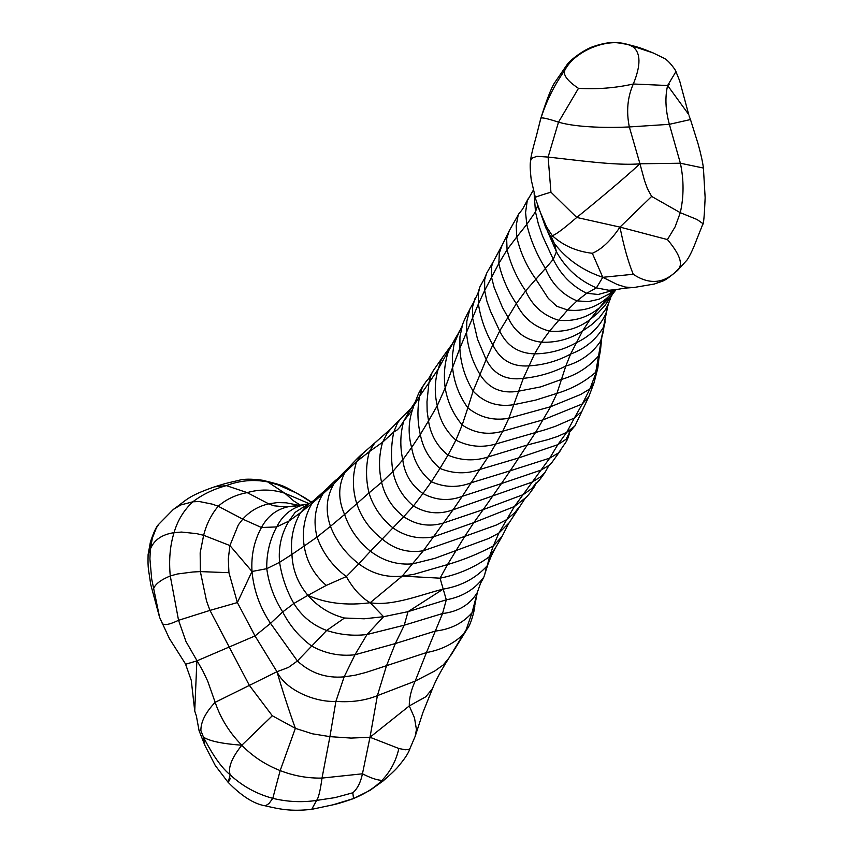 <?xml version="1.0" encoding="UTF-8"?>
<svg xmlns="http://www.w3.org/2000/svg" width="853" height="853" viewBox="0 0 853 853"><rect width="100%" height="100%" fill="white"/><g stroke="black" fill="none" stroke-linecap="round" stroke-linejoin="round"><path stroke-width="1.28" d="M639.953 163.787L644.527 180.612L647.502 188.812L651.649 196.414L680.289 212.685C683.925 196.489 683.946 180.004 680.374 163.222L639.953 163.787C617.935 166.068 572.875 159.724 548.116 157.08L550.942 192.17L576.745 217.451C594.84 202.918 625.238 177.552 639.953 163.787L629.333 126.948C611.27 127.865 577.876 127.865 558.502 122.16L578.473 88.349C567.405 80.928 562.863 74.893 564.835 70.245L567.064 64.647L554.119 83.498C550.857 89.16 546.656 100.025 541.527 116.072L540.589 119.313C546.123 101.614 554.205 85.257 564.835 70.245C574.805 50.316 611.452 35.09 632.745 46.648C640.838 52.758 641.019 65.212 633.31 83.999C615.567 87.987 597.281 89.437 578.473 88.349M675.939 71.631L667.611 85.524L633.31 83.999C627.499 97.167 626.177 111.476 629.333 126.948L669.36 124.325C665.489 110.122 664.903 97.189 667.611 85.524L688.563 114.291M690.482 119.58L698.138 144.05C700.921 154.084 702.68 162.091 703.416 168.052L680.374 163.222L669.36 124.325L690.482 119.548L691.698 123.557M651.649 196.414L619.982 227.111L576.745 217.451C563.247 229.116 555.079 235.161 552.243 235.609C563.119 245.568 576.479 251.464 592.323 253.288C601.674 249.311 610.887 240.578 619.982 227.111C623.66 245.771 628.075 261.498 633.235 274.271C650.071 285.446 665.308 283.527 678.956 268.514C682.858 262.98 679.02 253.341 667.441 239.576L619.982 227.111M550.942 192.17C538.691 195.827 533.509 197.672 535.407 197.725L531.227 179.802C530.033 169.534 529.873 163.019 530.747 160.268L531.814 158.274L536.836 156.323L548.116 157.08L558.502 122.16C545.078 117.703 539.107 116.754 540.589 119.313L539.586 122.971M703.416 168.052L705.143 197.651C704.407 215.649 703.586 224.595 702.701 224.488L702.456 223.294L697.082 219.52L680.289 212.685L675.149 226.791L667.441 239.576M530.747 160.268C530.459 155.928 536.974 134.22 536.686 134.699L540.589 119.313M535.151 197.619L545.792 227.783L554.397 243.531L551.667 237.646L552.243 235.609L546.602 226.962L538.168 207.215M633.235 274.271L602.783 277.31L592.323 253.288M602.783 277.31L596.396 287.877C578.995 280.392 565.667 268.354 556.412 251.752L554.397 243.531C566.584 259.259 582.716 270.518 602.783 277.31L617.337 284.55L625.569 287.098L633.544 287.568L654.379 284.017C664.658 280.072 662.45 282.929 677.442 270.572L687.102 259.941C690.098 255.442 693.265 248.703 696.613 239.746L702.701 224.488M457.965 334.589L453.956 344.655L452.346 356.106L452.58 367.504L459.852 348.301L459.959 336.615L462.475 325.057C462.763 322.754 468.958 310.556 468.425 312.166L469.95 308.903L466.836 321.133L466.516 332.371L459.852 348.301C460.609 363.495 465.034 377.762 473.116 391.09L467.849 407.862C459.042 395.643 453.956 382.187 452.58 367.504L445.202 387.902C443.453 375.192 444.541 362.951 448.465 351.201L456.398 336.764M450.981 346.009L438.165 369.189C434.657 381.131 434.348 393.318 437.258 405.751L445.202 387.902C447.388 401.603 453.05 413.972 462.187 424.997L467.849 407.862C479.94 417.543 493.61 420.998 508.857 418.247L523.326 378.348L534.596 353.867L541.474 342.192L549.524 331.124L567.586 309.991L556.806 306.291L548.276 298.379L535.727 278.995C526.44 265.965 520.117 251.944 516.769 236.931L526.781 224.435L535.471 211.853L537.625 205.552M518.432 507.908L514.519 512.984L506.213 519.872L496.425 525L464.757 536.377L473.82 522.633L514.37 506.554L525.405 497.917L508.367 524.019L502.012 536.526L493.311 545.941L489.505 556.593C474.865 567.309 458.381 574.506 440.063 578.185L447.516 564.579C463.584 559.877 478.853 553.672 493.311 545.941L498.888 533.072L514.37 506.554L549.737 458.136L557.787 444.69L518.731 457.922L535.492 432.556L550.611 406.732L556.945 393.372L565.795 366.076L570.593 354.08L582.503 331.06C570.135 339.099 556.455 342.81 541.474 342.192C525.779 340.347 514.572 331.988 507.866 317.124L502.502 307.57L494.154 287.504L491.499 277.161L491.541 266.584L493.055 262.095L486.775 272.971L484.675 278.163M370.17 602.74C346.659 605.811 325.899 603.348 307.912 595.341C318.062 606.846 330.26 614.405 344.495 618.02L364.167 618.798L383.583 616.708L370.17 602.74L402.264 576.106C386.43 577.812 371.951 573.717 358.825 563.822L346.329 576.564C332.499 566.168 322.743 553 317.049 537.049L304.18 546.037C306.632 561.573 314 574.698 326.283 585.403L346.329 576.564C353.099 588.677 361.043 597.399 370.17 602.74C392.689 606.526 422.288 594.2 443.197 589.124L440.063 578.185L402.264 576.106L413.748 574.357L447.516 564.579L464.757 536.377L423.333 550.761L453.071 509.785L532.08 482.116L541.069 476.603L545.238 472.029L548.276 466.623M402.264 576.106L423.333 550.761C407.969 553.256 394.257 549.332 382.176 538.989C369.925 529.617 361.427 517.803 356.714 503.537C352.321 489.078 352.289 475.1 356.607 461.601L362.76 453.497L390.962 428.739L387.059 433.527L382.592 442.238L369.306 451.653L374.616 443.165L378.327 439.86M443.197 589.124C461.228 586.075 475.942 578.227 487.351 565.603L489.505 556.593L495.433 547.935C488.993 560.592 493.716 550.185 487.895 564.43L483.886 577.033C475.004 589.231 462.475 596.823 446.311 599.808L408.043 611.654L383.583 616.708L367.025 634.515L404.258 625.196L408.043 611.654L443.197 589.124L446.311 599.808L442.547 613.531C458.253 611.708 469.822 604.734 477.275 592.611L472.008 612.795L474.609 606.174L477.371 592.27M307.912 595.341L293.848 603.476C286.565 590.596 281.81 576.884 279.592 562.308L291.939 554.407C290.276 539.341 293.144 525.427 300.544 512.653L311.995 503.43C304.468 516.428 301.866 530.63 304.18 546.037L291.939 554.407C292.547 569.815 297.878 583.463 307.912 595.341L326.283 585.403M474.737 605.534C475.313 607.379 471.155 624.46 467.273 628.789L462.55 635.112C452.74 644.186 440.713 650.007 426.457 652.577L442.547 613.531L404.258 625.196L395.334 643.557L354.955 654.773L367.025 634.515C353.473 636.167 340.016 634.824 326.667 630.463L311.708 646.073C299.403 637.031 289.732 625.654 282.695 611.932L293.848 603.476C301.61 616.133 312.55 625.132 326.667 630.463L344.495 618.02M304.18 506.511L295.17 512.354L289.018 521.023C281.373 533.583 278.227 547.349 279.592 562.308L266.765 568.684C268.887 584.145 274.197 598.561 282.695 611.932L270.529 623.351C259.909 607.496 253.736 590.201 252.008 571.478C251.017 555.42 254.173 540.77 261.466 527.506L276.692 526.919L289.018 521.023L300.544 512.653L307.688 504.688L313.68 500.572L327.509 488.108M449.168 657.759L443.293 664.913L434.87 670.916L415.176 681.12L377.378 695.653L369.999 737.259L409.269 705.943L414.483 717.821L416.435 729.539L415.176 736.331L422.907 712.543L432.567 688.446L425.828 696.762L409.269 705.943C409.173 698.223 411.146 689.949 415.176 681.12L426.457 652.577L365.926 672.452L355.179 675.213L344.143 676.855L354.955 654.773C339.803 656.469 325.388 653.569 311.708 646.073L297.409 660.979L270.529 623.351L255.026 635.933L237.379 602.57L252.008 571.478L229.915 545.557L238.328 524.862L242.774 519.146C249.63 511.352 258.278 506.255 268.706 503.846L273.802 505.776L284.006 506.757L293.603 506.362L308.647 503.92M415.176 736.32L410.026 748.38L409.227 749.36L405.314 749.776L398.863 748.507L369.999 737.259L351.095 738.08L329.919 736.64L335.901 701.39C315.407 702.435 285.776 690.365 276.969 671.706L288.453 667.419L297.409 660.979C310.556 673.145 326.134 678.444 344.143 676.855L335.901 701.39C351.276 702.52 365.095 700.601 377.378 695.653L386.473 665.83L395.334 643.557L435.361 631.06C450.427 629.418 462.646 623.33 472.008 612.795L466.069 629.983L448.188 659.22C440.713 671.162 435.51 680.907 432.567 688.446M309.117 503.611L284.817 493.226C272.256 489.227 259.717 489.025 247.189 492.618C235.854 494.74 226.205 499.272 218.219 506.234L212.194 504.123L199.271 501.511L192.842 501.799L180.783 504.944L173.362 509.412C187.084 499.869 186.583 496.617 214.519 486.839L226.344 485.613C213.57 489.11 202.406 494.495 192.842 501.799C183.811 510.222 177.552 520.511 174.044 532.677C162.017 534.447 154.116 539.906 150.352 549.076L148.102 554.589C147.697 570.742 148.689 568.514 150.618 584.134L159.586 617.348L151.674 578.92L149.915 558.918L150.352 549.076L152.378 538.051L156.398 527.847L158.839 524.168C156.483 526.28 153.668 532.229 150.405 542.028L148.102 554.589M410.026 748.38C408.79 752.591 405.154 758.264 399.129 765.397C397.157 768.233 391.762 773.458 382.965 781.071L381.963 780.346C390.45 771.517 396.08 760.908 398.863 748.507M352.811 792.789L335.026 797.619L316.57 800.413C302.09 802.588 287.493 801.895 272.789 798.344C256.561 793.962 242.369 786.135 230.203 774.855C227.836 767.785 231.707 757.912 241.815 745.223C252.413 756.227 265.198 764.683 280.168 770.59L295.362 728.345C288.804 710.059 282.674 691.186 276.969 671.706L249.375 685.396L272.31 715.763L295.362 728.345L312.379 733.793L329.919 736.64L322.018 778.085L362.45 773.799C360.616 782.5 357.407 788.833 352.811 792.789L353.526 798.536C365.479 793.61 374.947 787.543 381.963 780.346C377.367 780.271 370.863 778.085 362.45 773.799L369.999 737.259M298.358 505.434L288.836 506.618C276.671 509.145 267.554 516.108 261.466 527.506L242.774 519.146L218.219 506.234C211.288 514.508 206.426 524.2 203.643 535.289L200.167 552.819L200.359 571.606L206.543 601.002L209.966 610.396L237.379 602.57L228.935 572.694L228.316 558.886L229.915 545.557L203.643 535.289L196.574 533.626L181.518 532.059L174.044 532.677C170.014 545.632 168.755 560.058 170.269 575.956C160.844 579.848 155.278 584.092 153.593 588.655M276.969 671.706L255.026 635.933L196.872 660.883L185.687 664.231L169.331 638.46L159.586 617.348M161.899 622.69C163.019 625.846 168.563 625.046 178.554 620.312L170.269 575.956L177.403 573.994L192.821 572L200.359 571.606L228.935 572.694M178.554 620.312L185.965 641.488L202.737 670.682L207.737 681.216L215.159 702.318L249.375 685.396L209.966 610.396L178.554 620.312M196.339 715.795L199.08 730.68L200.892 730.584L203.44 737.109C209.348 741.054 222.143 743.763 241.815 745.223L272.31 715.763M241.815 745.223C229.51 732.727 220.618 718.429 215.159 702.318C205.541 712.5 200.775 721.926 200.892 730.584M311.771 809.252L316.57 800.413C318.468 798.205 320.291 790.763 322.018 778.085C307.709 778.373 293.763 775.867 280.168 770.59L272.789 798.344L269.015 803.515L265.443 805.861C254.141 804.091 241.644 796.18 227.954 782.126L215.276 765.525L204.859 745.341L203.44 737.109C208.942 747.9 219.082 765.983 230.203 774.855C227.975 782.404 228.028 783.534 230.363 778.235M196.297 715.72L194.729 711.029L196.872 660.883M653.238 52.971C640.56 47.768 639.387 47.459 627.627 44.431L653.238 52.971L663.421 57.951C668.645 59.817 676.738 71.684 675.928 71.609M612.251 290.585L598.22 294.488L586.683 293.272L577.012 300.864C562.298 294.68 551.774 283.878 545.43 268.45L553.277 259.312C560.677 274.687 571.809 286.011 586.683 293.272L596.396 287.877L608.871 290.265L616.303 289.551C624.428 288.399 620.984 288.261 634.312 287.482M547.871 232.048L556.412 251.752L553.277 259.312L542.561 236.078L538.36 223.934L535.471 211.853L534.127 193.354M611.366 295.692L599.488 307.752C587.589 317.625 573.92 321.773 558.491 320.195C543.297 315.599 532.336 305.811 525.629 290.852L545.43 268.45C536.718 254.546 530.502 239.874 526.781 224.435L525.576 212.568L527.229 200.85L533.36 190.112M613.989 290.105L608.882 294.104L599.041 299.211L588.175 301.663L577.012 300.864L567.586 309.991C583.185 311.825 596.727 307.464 608.2 296.919L614.373 290.009M615.471 289.743L608.2 296.919L590.02 319.587C578.153 328.544 564.654 332.393 549.524 331.124C534.426 327.104 523.358 317.945 516.332 303.625C507.876 291.118 502.054 277.747 498.834 263.502L507.066 249.737L516.769 236.931L516.182 225.672L518.261 214.7L522.558 209.156L528.529 198.099M608.37 303.935L605.939 313.499C599.862 326.635 589.956 336.381 576.233 342.735C563.353 349.954 549.471 353.664 534.596 353.867C518.379 353.398 506.735 345.774 499.687 331.007L516.332 303.625L525.629 290.852C516.833 278.057 510.648 264.355 507.066 249.737L506.661 238.755L509.273 230.715L519.36 212.93M612.475 294.264L605.203 305.161L598.102 312.838L590.02 319.587L582.503 331.06L591.214 325.004L599.115 317.966L605.481 309.607L608.146 304.436M607.773 306.195L603.444 327.232C595.916 339.814 584.966 348.76 570.593 354.08C557.489 361.16 543.457 365.095 528.497 365.894C512.099 366.929 500.21 359.934 492.81 344.921L499.687 331.007L490.475 311.206L486.828 300.981L484.675 290.468L498.834 263.502L499.346 252.989L502.065 245.355L509.273 230.715M610.609 298.155L608.338 303.999M607.826 305.662L604.937 319.619L605.022 322.402L600.757 340.944C592.515 353.238 580.861 361.619 565.795 366.076C552.435 372.761 538.275 376.855 523.326 378.348C506.192 380.705 493.802 374.446 486.146 359.561L492.81 344.921C485.432 331.956 480.634 318.308 478.405 303.977L484.675 290.468L484.653 279.752L486.775 272.971M601.482 338.726L598.561 355.893C588.837 367.121 576.511 374.957 561.594 379.404L540.685 386.899L518.816 391.143C501.831 394.139 488.897 388.605 480.004 374.542L486.146 359.561L477.531 339.238L472.562 317.966L478.405 303.977L478.405 293.165L479.812 287.024L477.968 293.165L472.434 304.841M601.781 337.553L600.448 350.583L598.561 355.893L595.725 372.292C584.518 381.973 571.595 389 556.945 393.372L535.737 400.078L513.975 404.663C497.672 407.222 484.046 402.701 473.116 391.09L480.004 374.542C472.178 361.299 467.679 347.246 466.516 332.371L472.562 317.966L472.53 307.005L475.004 298.529M600.448 350.583C598.443 361.725 599.627 352.406 597.836 368.016L589.956 388.84L580.776 394.427L550.611 406.732L508.857 418.247L502.79 431.191C488.183 435.339 474.652 433.271 462.187 424.997L455.907 440.148C445.575 430.84 439.359 419.377 437.258 405.751L428.515 420.913L427.15 411.359L426.98 401.763L428.931 382.816L438.165 369.189L440.724 360.968L443.165 356.437L452.143 344.122M597.836 368.016L593.987 382.954L589.956 388.84L582.322 403.949L543.233 419.804L502.79 431.191L495.732 444.029C482.009 447.985 468.734 446.695 455.907 440.148L447.996 455.139C437.099 446.268 430.605 434.859 428.515 420.913L420.305 434.465C417.416 421.67 417.181 408.928 419.601 396.24L428.931 382.816L431.351 374.158L433.356 370.501L443.165 356.437M593.987 382.954L588.794 396.752L582.322 403.949L574.357 418.045L555.356 426.34L545.494 429.656L495.732 444.029L488.108 456.931C474.663 461.324 461.292 460.727 447.996 455.139L439.956 468.425C429.432 459.426 422.885 448.102 420.305 434.465L411.626 447.516C408.043 434.39 408.352 421.745 412.585 409.568L403.714 421.201L409.301 411.135M588.794 396.752L581.853 411.391L574.357 418.045L566.765 432.3L557.425 436.523L547.487 439.732L527.314 444.989L488.108 456.931L479.663 469.534C466.506 474.204 453.274 473.841 439.956 468.425L431.383 481.742C420.518 472.711 413.929 461.302 411.626 447.516L402.765 459.799C399.897 446.663 400.206 433.793 403.714 421.201L399.833 427.15L397.327 429.848L393.777 431.949L397.53 422.981L400.899 418.471L411.061 408.395M582.428 410.272L574.89 426.02L566.765 432.3L557.787 444.69L566.115 439.252L569.537 432.503C568.642 437.141 566.957 441.054 564.473 444.242L558.566 452.868L549.737 458.136L510.233 470.781L518.731 457.922L479.663 469.534L471.155 482.787C457.89 487.937 444.637 487.585 431.383 481.742L422.928 493.524C411.253 485.24 404.525 474.001 402.765 459.799L392.902 471.464C390.791 458.168 391.079 444.999 393.777 431.949L382.592 442.238C378.871 455.235 378.54 468.596 381.6 482.329L368.976 492.927C365.628 478.832 365.745 465.066 369.306 451.653L356.607 461.601L344.836 472.562L350.071 466.101C352.961 463.051 358.505 456.867 363.602 452.73M426.34 381.184C416.957 394.608 419.175 392.817 413.47 406.273L419.601 396.24L422.352 387.209L426.34 381.184C429.869 377.175 427.374 380.662 433.356 370.501M548.34 466.122L551.891 462.507L549.673 464.992L540.823 470.184L501.425 483.576L510.233 470.781L471.155 482.787L462.273 496.307C449.041 501.351 435.926 500.423 422.928 493.524L413.428 505.989C402.563 496.851 395.717 485.346 392.902 471.464L381.6 482.329C384.927 496.35 392.305 507.812 403.714 516.705L392.934 527.879C381.302 518.475 373.315 506.821 368.976 492.927L344.591 514.498C338.033 499.709 338.119 485.73 344.836 472.562L333.971 483.736L339.004 477.595M501.425 483.576L462.273 496.307L453.071 509.785C439.434 514.807 426.223 513.549 413.428 505.989L403.714 516.705C416.051 525.032 429.272 527.143 443.357 523.06L483.235 509.604L501.425 483.576M535.396 484.003L531.782 488.534L523.262 494.612L483.235 509.604L473.82 522.633L433.516 536.825C418.94 539.565 405.42 536.58 392.934 527.879L370.469 551.23C358.281 541.42 349.655 529.18 344.591 514.498L330.442 526.333C325.164 511.011 326.347 496.809 333.971 483.736L322.956 493.844L326.23 489.665M509.113 522.814L498.888 533.072L488.801 538.435L434.838 558.352L412.948 563.812C397.487 565.23 383.328 561.039 370.469 551.23L358.825 563.822C345.817 553.832 336.359 541.335 330.442 526.333L317.049 537.049C313.072 521.332 315.045 506.927 322.956 493.844L311.995 503.43L317.924 496.499M252.008 571.478L266.765 568.684C266.445 553.704 269.761 539.789 276.692 526.919C283.153 514.05 293.379 506.447 307.368 504.134L308.775 503.835M300.256 505.104L293.677 500.914L284.817 493.226L267.682 481.902L277.865 484.813L297.377 493.45L311.217 502.193M298.945 505.328L286.224 502.812L277.31 502.588L268.706 503.846L247.189 492.618L226.344 485.613C239.757 480.463 253.544 479.226 267.682 481.902L262.383 480.228C287.354 486.253 282.855 485.869 304.457 497.512L311.398 502.076M265.443 805.861C278.963 808.996 290.809 811.779 311.985 809.284L332.851 804.848L353.227 798.653M688.744 114.643L679.628 80.758L675.992 71.737M669.413 84.223L667.611 85.524M627.627 44.431C617.284 42.906 612.059 40.379 594.328 46.201C583.815 49.303 569.346 60.851 567.064 64.647M690.482 119.548L689.021 115.816M541.42 116.434L540.205 120.604M536.388 135.968L540.29 120.326M687.102 259.941L677.442 270.572M552.403 240.077L553.117 241.399M612.017 290.67L616.303 289.551M612.39 294.381L616.101 289.594M610.535 297.686L612.497 294.232M502.065 245.355L493.055 262.095M607.837 305.577L608.615 303.359M484.675 278.153L479.812 287.024M605.022 322.402L603.593 328.074C604.084 328.362 603.348 332.02 601.376 339.025L601.738 337.745M472.839 303.807L469.95 308.903M456.813 337.298L462.475 325.057M451.248 345.593L456.877 335.794M457.432 335.709L454.169 341.435L459.671 330.697M575.508 425.125L569.09 432.834M569.793 431.341L569.537 432.503M413.47 406.273L412.916 408.811M551.891 462.507L560.847 450M414.675 402.861L408.16 412.863L413.065 406.007M535.769 483.374L534.97 484.44C537.55 482.585 540.973 478.448 545.238 472.029M400.899 418.471L390.962 428.739M525.405 497.917C527.026 496.894 530.076 493.087 534.532 486.498L536.057 482.819M328.394 487.458L325.483 490.635C324.193 491.072 337.148 478.48 336.722 479.525L350.071 466.101M502.012 536.526L495.433 547.935M487.895 564.43L486.103 568.258M486.498 567.042L484.589 575.146M305.342 506.01L309.788 503.163M477.371 592.291L480.655 583.068L483.651 577.662M467.273 628.789L451.013 655.115M296.14 505.893L308.711 503.846M214.519 486.839C221.407 484.856 221.748 484.131 238.35 480.506C243.244 478.832 251.262 478.736 262.383 480.228M294.541 505.626L295.852 505.552M158.839 524.168L173.362 509.412M323.031 806.927C335.09 804.347 336.562 804.475 353.409 798.621L369.893 790.422L382.965 781.071M194.729 711.029L191.264 680.299L185.527 664.114M199.08 730.68L204.859 745.341"/></g></svg>
